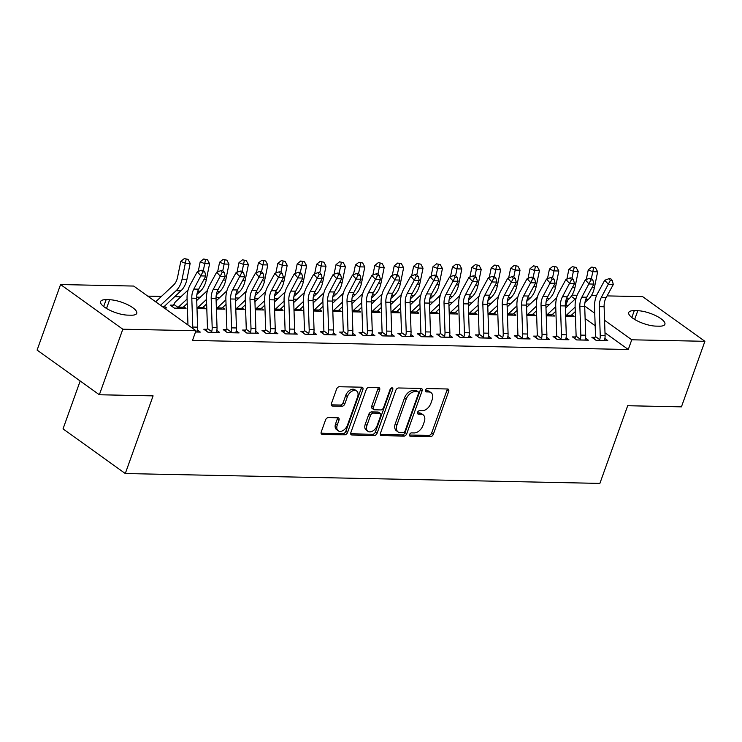 <?xml version="1.0" encoding="UTF-8"?>
<svg xmlns="http://www.w3.org/2000/svg" width="742" height="742" viewBox="0 0 742 742"><rect width="100%" height="100%" fill="white"/><g stroke="black" fill="none" stroke-linecap="round" stroke-linejoin="round"><path stroke-width="1.11" d="M409.593 434.524A1.864 1.206 125.7 0 0 409.844 436.064A1.864 1.206 125.7 0 0 410.326 436.222L430.564 436.639A2.662 1.716 125.7 0 0 433.319 434.293L448.678 391.414A2.662 1.716 125.7 0 0 448.326 389.207A2.662 1.716 125.7 0 0 447.621 388.984L427.392 388.567A1.864 1.206 125.7 0 0 425.463 390.209A1.864 1.206 125.7 0 0 425.704 391.748A1.864 1.206 125.7 0 0 426.196 391.906L428.811 391.962A8.514 5.5 125.7 0 1 431.046 392.666A8.514 5.5 125.7 0 1 432.178 399.706L430.898 403.286A8.514 5.5 125.7 0 1 422.077 410.78L419.453 410.725A1.864 1.206 125.7 0 0 417.523 412.367A1.864 1.206 125.7 0 0 417.774 413.906A1.864 1.206 125.7 0 0 418.265 414.064L420.881 414.119A8.514 5.5 125.7 0 1 423.116 414.824A8.514 5.5 125.7 0 1 424.248 421.864L422.968 425.435A8.514 5.5 125.7 0 1 414.138 432.938L411.522 432.883A1.864 1.206 125.7 0 0 409.593 434.524M328.307 417.588A2.662 1.716 125.7 0 0 325.553 419.935L321.24 431.965A2.662 1.716 125.7 0 0 321.592 434.172A2.662 1.716 125.7 0 0 322.297 434.385L344.77 434.858A2.662 1.716 125.7 0 0 347.525 432.512L362.875 389.624A2.662 1.716 125.7 0 0 362.523 387.426A2.662 1.716 125.7 0 0 361.827 387.203L339.354 386.74A2.662 1.716 125.7 0 0 336.599 389.077L331.396 403.611A2.662 1.716 125.7 0 0 331.748 405.818A2.662 1.716 125.7 0 0 332.444 406.041L342.062 406.236A2.662 1.716 125.7 0 0 344.817 403.889L347.395 396.682A7.123 4.591 125.7 0 1 356.642 391.006A7.123 4.591 125.7 0 1 357.588 396.896L347.479 425.129A7.123 4.591 125.7 0 1 338.231 430.805A7.123 4.591 125.7 0 1 337.295 424.916L338.973 420.213A2.662 1.716 125.7 0 0 338.621 418.015A2.662 1.716 125.7 0 0 337.925 417.792L328.307 417.588M195.962 330.737L122.82 329.216L60.566 284.548L133.718 286.06L195.962 330.737L192.493 340.439L628.279 349.501L631.748 339.79L604.563 320.284M607.077 295.9L642.646 296.642L704.9 341.311L681.434 406.848L627.686 405.726L599.879 483.404L125.287 473.535L153.093 395.866L99.354 394.753L122.82 329.216M704.9 341.311L631.748 339.79M380.47 433.198A2.662 1.716 125.7 0 0 380.822 435.396A2.662 1.716 125.7 0 0 381.527 435.619L404 436.083A2.662 1.716 125.7 0 0 406.755 433.745L422.105 390.858A2.662 1.716 125.7 0 0 421.753 388.66A2.662 1.716 125.7 0 0 421.057 388.437L398.584 387.973A2.662 1.716 125.7 0 0 395.829 390.311L380.47 433.198M374.385 435.471L351.912 435.007A2.662 1.716 125.7 0 1 351.207 434.784A2.662 1.716 125.7 0 1 350.855 432.586L366.214 389.698A2.662 1.716 125.7 0 1 368.969 387.352L378.587 387.556A2.662 1.716 125.7 0 1 379.283 387.778A2.662 1.716 125.7 0 1 379.635 389.977L373.411 407.367A2.662 1.716 125.7 0 0 373.764 409.565A2.662 1.716 125.7 0 0 374.46 409.788L380.841 409.927A2.662 1.716 125.7 0 0 383.595 407.581L390.079 389.476A1.864 1.206 125.7 0 1 392.499 387.983A1.864 1.206 125.7 0 1 392.75 389.531L377.14 433.124A2.662 1.716 125.7 0 1 374.385 435.471L372.697 434.265L350.688 433.81M80.182 380.989L63.033 428.867L125.287 473.535M206.981 329.318L203.827 329.244L208.038 332.268L219.678 332.509L216.822 330.459M173.331 305.166L170.178 305.101L174.389 308.125L186.029 308.366L183.784 306.752M245.787 330.116L242.634 330.051L246.845 333.075L258.485 333.316L255.628 331.266M216.404 308.997L224.835 309.173L222.591 307.559M284.594 330.923L281.441 330.858L285.651 333.881L297.292 334.123L294.426 332.073M255.211 309.804L263.642 309.98L261.397 308.366M323.401 331.73L320.247 331.665L324.458 334.688L336.098 334.93L333.232 332.87M294.017 310.61L302.448 310.777L300.195 309.173M362.198 332.537L359.054 332.472L363.255 335.495L374.905 335.736L372.039 333.677M332.815 311.417L341.255 311.584L339.001 309.98M401.005 333.343L397.86 333.279L402.062 336.302L413.702 336.543L410.845 334.484M371.621 312.215L380.052 312.391L377.808 310.787M439.811 334.15L436.667 334.085L440.869 337.109L452.509 337.35L449.652 335.291M410.428 313.022L418.859 313.198L416.614 311.584M478.618 334.957L475.474 334.892L479.675 337.907L491.315 338.157L488.459 336.098M449.235 313.829L457.666 314.005L455.421 312.391M517.424 335.764L514.271 335.699L518.482 338.714L530.122 338.955L527.265 336.905M488.041 314.636L496.472 314.812L494.228 313.198M556.231 336.571L553.078 336.506L557.288 339.521L568.928 339.762L566.072 337.712M526.848 315.443L535.279 315.619L533.034 314.005M595.038 337.378L591.884 337.313L596.095 340.328L607.735 340.569L604.869 338.519M565.654 316.25L574.085 316.426L571.841 314.812M628.279 349.501L604.99 332.787M595.158 325.738L585.123 318.531M567.686 306.019L565.293 304.814M549.488 304.489L545.889 304.415M530.085 304.081L526.495 304.007M510.682 303.682L507.092 303.608M491.278 303.274L487.689 303.2M471.875 302.875L468.285 302.801M452.472 302.467L448.882 302.393M433.068 302.068L429.479 301.994M413.665 301.66L410.076 301.586M394.262 301.261L390.672 301.187M374.858 300.853L371.269 300.779M355.455 300.454L351.866 300.38M336.061 300.046L332.462 299.972M316.658 299.647L313.059 299.573M297.254 299.239L293.656 299.165M277.851 298.84L274.252 298.766M258.448 298.442L254.849 298.358M239.045 298.034L235.446 297.959M219.641 297.635L216.043 297.561M200.238 297.227L196.639 297.152M180.835 296.828L174.685 296.698M161.431 296.42L147.751 296.141M546.251 315.851L554.682 316.027L552.438 314.413M575.634 336.97L572.481 336.905L576.692 339.929L588.332 340.17L585.475 338.12M507.445 315.044L515.875 315.22L513.631 313.606M536.828 336.172L533.674 336.098L537.885 339.122L549.525 339.363L546.668 337.313M468.638 314.237L477.069 314.413L474.824 312.799M498.021 335.365L494.877 335.301L499.078 338.315L510.719 338.556L507.862 336.506M429.831 313.43L438.262 313.606L436.018 311.992M459.215 334.559L456.07 334.494L460.272 337.508L471.912 337.749L469.055 335.699M391.025 312.623L399.456 312.799L397.211 311.186M420.408 333.752L417.264 333.687L421.465 336.701L433.105 336.942L430.249 334.892M352.218 311.816L360.658 311.992L358.405 310.379M381.601 332.945L378.457 332.88L382.659 335.894L394.308 336.135L391.442 334.085M313.412 311.009L321.852 311.186L319.598 309.572M342.804 332.138L339.65 332.073L343.852 335.087L355.501 335.328L352.635 333.279M274.614 310.202L283.045 310.379L280.791 308.765M303.997 331.331L300.844 331.266L305.055 334.28L316.695 334.521L313.829 332.472M235.808 309.395L244.239 309.572L241.994 307.958M265.191 330.524L262.037 330.459L266.248 333.473L277.888 333.714L275.022 331.665M197.001 308.589L205.432 308.765L203.187 307.151M226.384 329.717L223.231 329.652L227.442 332.666L239.082 332.908L236.225 330.858M164.158 307.911L166.625 307.958L164.381 306.344M195.508 332.008L200.275 332.101L197.418 330.051M127.68 315.127A17.354 5.37 -160.3 0 1 109.278 309.98A17.354 5.37 -160.3 0 1 100.578 301.558A17.354 5.37 -160.3 0 1 106.143 299.675L109.64 299.749A17.354 5.37 -160.3 0 1 128.051 304.897A17.354 5.37 -160.3 0 1 136.741 313.328A17.354 5.37 -160.3 0 1 131.176 315.202L127.68 315.127M99.354 394.753L37.1 350.076L60.566 284.548M566.025 304.832L567.723 300.093M571.989 295.168L577.091 295.279M591.393 295.576L596.494 295.678M637.786 310.722A17.354 5.37 -160.3 0 1 656.188 315.879A17.354 5.37 -160.3 0 1 664.888 324.3A17.354 5.37 -160.3 0 1 659.323 326.174L655.826 326.109A17.354 5.37 -160.3 0 1 637.415 320.952A17.354 5.37 -160.3 0 1 628.724 312.53A17.354 5.37 -160.3 0 1 634.289 310.648L637.786 310.722L634.66 319.44M594.741 313.226L584.696 306.029M575.059 299.109L571.21 296.346M423.116 414.824L421.437 413.609A8.514 5.5 125.7 0 0 419.202 412.904L420.881 414.119M417.412 412.867L419.202 412.904M431.046 392.666L429.368 391.451A8.514 5.5 125.7 0 0 427.132 390.746L428.811 391.962M425.342 390.709L427.132 390.746M409.473 435.025L428.885 435.433A2.662 1.716 125.7 0 0 431.64 433.087L446.99 390.199A2.662 1.716 125.7 0 0 447.166 388.975M380.303 434.422L402.312 434.877A2.662 1.716 125.7 0 0 405.067 432.54L420.426 389.652A2.662 1.716 125.7 0 0 420.593 388.428M403.091 432.707A1.864 1.206 125.7 0 0 405.03 431.065L418.507 393.427A1.864 1.206 125.7 0 0 418.256 391.878A1.864 1.206 125.7 0 0 417.765 391.73L415.01 391.674A8.514 5.5 125.7 0 0 406.18 399.168L396.97 424.897A8.514 5.5 125.7 0 0 398.102 431.946A8.514 5.5 125.7 0 0 400.337 432.651L403.091 432.707M418.256 391.878L416.577 390.672A1.864 1.206 125.7 0 0 416.086 390.524L417.765 391.73M398.102 431.946L396.413 430.74A8.514 5.5 125.7 0 1 395.291 423.691L404.501 397.962A8.514 5.5 125.7 0 1 413.322 390.459L416.086 390.524M373.764 409.565L372.085 408.36A2.662 1.716 125.7 0 1 371.733 406.162L377.956 388.771A2.662 1.716 125.7 0 0 378.123 387.547M372.697 434.265A2.662 1.716 125.7 0 0 375.452 431.918L391.071 388.316A1.864 1.206 125.7 0 0 391.127 388.131M366.947 425.416A7.123 4.591 125.7 0 0 367.893 431.306A7.123 4.591 125.7 0 0 377.14 425.63L380.702 415.678A2.662 1.716 125.7 0 0 380.349 413.48A2.662 1.716 125.7 0 0 379.644 413.257L373.272 413.127A2.662 1.716 125.7 0 0 370.508 415.464L366.947 425.416L365.268 424.211A7.123 4.591 125.7 0 0 366.214 430.1L367.893 431.306M380.349 413.48L378.661 412.274A2.662 1.716 125.7 0 0 377.966 412.051L379.644 413.257M365.268 424.211L368.83 414.259A2.662 1.716 125.7 0 1 371.584 411.921L377.966 412.051M338.231 430.805L336.553 429.599A7.123 4.591 125.7 0 1 335.607 423.71L337.295 419.007A2.662 1.716 125.7 0 0 337.462 417.783M356.642 391.006L354.964 389.8A7.123 4.591 125.7 0 0 345.716 395.477L347.395 396.682M331.22 404.835L340.383 405.03A2.662 1.716 125.7 0 0 343.138 402.683L345.716 395.477M321.073 433.189L343.082 433.653A2.662 1.716 125.7 0 0 345.837 431.306L361.196 388.418A2.662 1.716 125.7 0 0 361.363 387.194M570.932 316.361L571.034 315.647A2.708 1.892 -88.8 0 1 571.368 315.257L566.517 315.155A2.708 1.892 -88.8 0 0 566.183 315.545L565.627 316.203L570.941 316.315M586.282 279.502L588.248 269.893L591.764 267.064L595.52 267.834L591.764 267.064M595.52 267.834L597.644 271.804L594.388 287.757A20.331 14.2 91.2 0 1 588.406 299.295L584.956 302.532M597.644 271.804L592.793 271.702L591.42 278.426M575.143 307.077L566.517 315.155M575.291 311.575L571.368 315.257M565.376 308.18L576.126 298.117M565.617 315.137L566.183 315.545M593.581 267.788L592.793 271.702L588.248 269.893M604.582 340.504L604.591 339.725A9.488 6.622 -88.8 0 0 605.092 335.625L604.109 306.734A13.56 9.47 91.2 0 1 606.131 297.644L613.3 284.483L608.449 284.381L604.73 280.263L597.57 293.424A20.331 14.2 -88.8 0 0 594.528 307.067L595.511 335.95A2.708 1.892 91.2 0 1 595.483 336.571L599.74 339.623A9.488 6.622 -88.8 0 0 600.241 335.523L599.258 306.641A13.56 9.47 91.2 0 1 601.28 297.542L610.314 280.383L612.252 280.42L610.768 278.769L608.83 278.732L610.314 280.383M599.74 339.623L599.239 340.392M594.027 338.853L595.483 336.571M608.83 278.732L604.73 280.263M613.3 284.483L612.252 280.42M551.529 315.962L551.631 315.248A2.708 1.892 -88.8 0 1 551.965 314.849L547.114 314.747A2.708 1.892 -88.8 0 0 546.78 315.146L546.223 315.795M566.879 279.103L568.845 269.485L572.36 266.666L576.117 267.426L572.36 266.666M576.117 267.426L578.241 271.396L574.985 287.358A20.331 14.2 91.2 0 1 569.003 298.896L565.552 302.124M578.241 271.396L573.39 271.294L572.017 278.027M555.739 306.678L547.114 314.747M555.888 311.176L551.965 314.849M545.973 307.772L556.723 297.709M546.214 314.738L546.78 315.146M574.178 267.389L573.39 271.294L568.845 269.485M532.125 315.554L532.227 314.84A2.708 1.892 -88.8 0 1 532.561 314.45L527.71 314.348A2.708 1.892 -88.8 0 0 527.376 314.738L526.82 315.396M547.485 278.695L549.442 269.086L552.957 266.257L556.713 267.027L552.957 266.257M556.713 267.027L558.837 270.997L555.582 286.95A20.331 14.2 91.2 0 1 549.599 298.488L546.149 301.725M558.837 270.997L553.986 270.895L552.614 277.619M536.336 306.27L527.71 314.348M536.485 310.768L532.561 314.45M526.57 307.373L537.319 297.31M526.811 314.33L527.376 314.738M554.775 266.981L553.986 270.895L549.442 269.086M585.178 340.105L585.188 339.326A9.488 6.622 -88.8 0 0 585.688 335.217L584.705 306.335A13.56 9.47 91.2 0 1 586.727 297.236L593.897 284.084L589.046 283.982L585.327 279.864L578.166 293.016A20.331 14.2 -88.8 0 0 575.124 306.669L576.107 335.551A2.708 1.892 91.2 0 1 576.08 336.163L580.337 339.224A9.488 6.622 -88.8 0 0 580.838 335.115L579.854 306.233A13.56 9.47 91.2 0 1 581.876 297.134L590.91 279.975L592.849 280.022L591.365 278.371L589.426 278.333L590.91 279.975M580.337 339.224L579.836 339.994M574.623 338.445L576.08 336.163M589.426 278.333L585.327 279.864M593.897 284.084L592.849 280.022M565.775 339.697L565.784 338.918A9.488 6.622 -88.8 0 0 566.285 334.818L565.302 305.927A13.56 9.47 91.2 0 1 567.324 296.837L574.493 283.676L569.643 283.574L565.923 279.465L558.763 292.617A20.331 14.2 -88.8 0 0 555.721 306.26L556.704 335.152A2.708 1.892 91.2 0 1 556.676 335.764L560.933 338.816A9.488 6.622 -88.8 0 0 561.434 334.716L560.451 305.834A13.56 9.47 91.2 0 1 562.473 296.735L571.507 279.576L573.445 279.613L571.961 277.962L570.023 277.925L571.507 279.576M560.933 338.816L560.433 339.586M555.22 338.046L556.676 335.764M570.023 277.925L565.923 279.465M574.493 283.676L573.445 279.613M512.731 315.155L512.824 314.441A2.708 1.892 -88.8 0 1 513.158 314.042L508.307 313.94A2.708 1.892 -88.8 0 0 507.973 314.339L507.417 314.988L512.731 315.1M528.081 278.296L530.038 268.678L533.554 265.859L537.31 266.619L533.554 265.859M537.31 266.619L539.434 270.589L536.178 286.551A20.331 14.2 91.2 0 1 530.196 298.089L526.746 301.317M539.434 270.589L534.583 270.487L533.21 277.22M516.933 305.871L508.307 313.94M517.081 310.369L513.158 314.042M507.166 306.965L517.916 296.902M507.407 313.931L507.973 314.339M535.372 266.582L534.583 270.487L530.038 268.678M493.328 314.747L493.421 314.033A2.708 1.892 -88.8 0 1 493.755 313.643L488.904 313.541A2.708 1.892 -88.8 0 0 488.57 313.931L488.013 314.589M508.678 277.888L510.635 268.279L514.15 265.45L517.907 266.22L514.15 265.45M517.907 266.22L520.031 270.19L516.775 286.143A20.331 14.2 91.2 0 1 510.793 297.681L507.342 300.918M520.031 270.19L515.18 270.088L513.807 276.812M497.53 305.463L488.904 313.541M497.678 309.961L493.755 313.643M487.763 306.567L498.513 296.503M488.004 313.523L488.57 313.931M515.968 266.174L515.18 270.088L510.635 268.279M546.372 339.298L546.381 338.519A9.488 6.622 -88.8 0 0 546.882 334.41L545.899 305.528A13.56 9.47 91.2 0 1 547.921 296.429L555.09 283.277L550.239 283.175L546.52 279.057L539.36 292.209A20.331 14.2 -88.8 0 0 536.318 305.862L537.301 334.744A2.708 1.892 91.2 0 1 537.273 335.356L541.53 338.417A9.488 6.622 -88.8 0 0 542.031 334.317L541.048 305.426A13.56 9.47 91.2 0 1 543.07 296.327L552.104 279.168L554.042 279.215L552.558 277.564L550.62 277.527L552.104 279.168M541.53 338.417L541.029 339.187M535.817 337.638L537.273 335.356M550.62 277.527L546.52 279.057M555.09 283.277L554.042 279.215M526.978 338.89L526.978 338.111A9.488 6.622 -88.8 0 0 527.479 334.011L526.495 305.129A13.56 9.47 91.2 0 1 528.517 296.03L535.687 282.869L530.836 282.767L527.117 278.658L519.957 291.81A20.331 14.2 -88.8 0 0 516.914 305.454L517.897 334.345A2.708 1.892 91.2 0 1 517.87 334.957L522.127 338.009A9.488 6.622 -88.8 0 0 522.628 333.909L521.645 305.027A13.56 9.47 91.2 0 1 523.667 295.928L532.7 278.769L534.639 278.807L533.155 277.165L531.216 277.118L532.7 278.769M522.127 338.009L521.635 338.779M516.413 337.239L517.87 334.957M531.216 277.118L527.117 278.658M535.687 282.869L534.639 278.807M473.925 314.348L474.027 313.634A2.708 1.892 -88.8 0 1 474.351 313.235L469.5 313.133A2.708 1.892 -88.8 0 0 469.176 313.532L468.61 314.181L473.925 314.293M489.275 277.489L491.232 267.871L494.747 265.052L498.503 265.812L494.747 265.052M498.503 265.812L500.627 269.782L497.372 285.744A20.331 14.2 91.2 0 1 491.389 297.282L487.939 300.51M500.627 269.782L495.777 269.68L494.404 276.414M478.126 305.064L469.5 313.133M478.275 309.562L474.351 313.235M468.369 306.158L479.109 296.095M468.601 313.124L469.176 313.532M496.565 265.775L495.777 269.68L491.232 267.871M507.574 338.491L507.574 337.712A9.488 6.622 -88.8 0 0 508.075 333.603L507.092 304.721A13.56 9.47 91.2 0 1 509.114 295.622L516.284 282.47L511.433 282.368L507.713 278.25L500.553 291.411A20.331 14.2 -88.8 0 0 497.511 305.055L498.494 333.937A2.708 1.892 91.2 0 1 498.466 334.549L502.724 337.61A9.488 6.622 -88.8 0 0 503.224 333.51L502.241 304.619A13.56 9.47 91.2 0 1 504.263 295.52L513.297 278.361L515.236 278.408L513.752 276.757L511.813 276.72L513.297 278.361M502.724 337.61L502.232 338.38M497.01 336.831L498.466 334.549M511.813 276.72L507.713 278.25M516.284 282.47L515.236 278.408M454.521 313.94L454.623 313.226A2.708 1.892 -88.8 0 1 454.948 312.836L450.097 312.734A2.708 1.892 -88.8 0 0 449.773 313.124L449.207 313.783M469.872 277.091L471.829 267.472L475.344 264.644L479.1 265.413L475.344 264.644M479.1 265.413L481.224 269.383L477.969 285.345A20.331 14.2 91.2 0 1 471.986 296.874L468.536 300.111M481.224 269.383L476.373 269.281L475.001 276.005M458.723 304.656L450.097 312.734M458.871 309.164L454.948 312.836M448.966 305.76L459.706 295.696M449.198 312.716L449.773 313.124M477.162 265.367L476.373 269.281L471.829 267.472M488.171 338.083L488.171 337.304A9.488 6.622 -88.8 0 0 488.672 333.204L487.689 304.322A13.56 9.47 91.2 0 1 489.72 295.223L496.88 282.062L492.029 281.969L488.319 277.851L481.15 291.003A20.331 14.2 -88.8 0 0 478.108 304.647L479.091 333.538A2.708 1.892 91.2 0 1 479.063 334.15L483.32 337.202A9.488 6.622 -88.8 0 0 483.821 333.102L482.838 304.22A13.56 9.47 91.2 0 1 484.869 295.121L493.894 277.962L495.841 278L494.348 276.358L492.41 276.312L493.894 277.962M483.32 337.202L482.829 337.981M477.607 336.432L479.063 334.15M492.41 276.312L488.319 277.851M496.88 282.062L495.841 278M435.118 313.541L435.22 312.827A2.708 1.892 -88.8 0 1 435.554 312.428L430.703 312.326A2.708 1.892 -88.8 0 0 430.369 312.725L429.803 313.384M450.468 276.683L452.425 267.064L455.94 264.245L459.697 265.005L455.94 264.245M459.697 265.005L461.821 268.975L458.565 284.937A20.331 14.2 91.2 0 1 452.583 296.475L449.133 299.703M461.821 268.975L456.97 268.873L455.597 275.607M439.32 304.257L430.703 312.326M439.477 308.755L435.554 312.428M429.562 305.352L440.303 295.288M429.794 312.317L430.369 312.725M457.758 264.968L456.97 268.873L452.425 267.064M468.768 337.684L468.768 336.905A9.488 6.622 -88.8 0 0 469.269 332.806L468.285 303.914A13.56 9.47 91.2 0 1 470.317 294.815L477.477 281.663L472.626 281.561L468.916 277.443L461.747 290.604A20.331 14.2 -88.8 0 0 458.704 304.248L459.688 333.13A2.708 1.892 91.2 0 1 459.66 333.742L463.917 336.803A9.488 6.622 -88.8 0 0 464.418 332.704L463.435 303.812A13.56 9.47 91.2 0 1 465.466 294.713L474.49 277.554L476.438 277.601L474.945 275.95L473.006 275.913L474.49 277.554M463.917 336.803L463.425 337.573M458.204 336.024L459.66 333.742M473.006 275.913L468.916 277.443M477.477 281.663L476.438 277.601M415.715 313.133L415.817 312.419A2.708 1.892 -88.8 0 1 416.151 312.03L411.3 311.928A2.708 1.892 -88.8 0 0 410.966 312.317L410.4 312.976L415.715 313.087M431.065 276.284L433.031 266.666L436.537 263.837L440.294 264.606L436.537 263.837M440.294 264.606L442.418 268.576L439.162 284.538A20.331 14.2 91.2 0 1 433.18 296.067L429.729 299.304M442.418 268.576L437.567 268.474L436.194 275.208M419.916 303.849L411.3 311.928M420.074 308.357L416.151 312.03M410.159 304.953L420.899 294.889M410.391 311.909L410.966 312.317M438.355 264.569L437.567 268.474L433.031 266.666M449.364 337.285L449.364 336.497A9.488 6.622 -88.8 0 0 449.865 332.397L448.882 303.515A13.56 9.47 91.2 0 1 450.913 294.416L458.074 281.255L453.223 281.162L449.513 277.044L442.343 290.196A20.331 14.2 -88.8 0 0 439.31 303.84L440.284 332.731A2.708 1.892 91.2 0 1 440.256 333.343L444.514 336.395A9.488 6.622 -88.8 0 0 445.014 332.295L444.031 303.413A13.56 9.47 91.2 0 1 446.063 294.314L455.087 277.156L457.035 277.193L455.542 275.551L453.603 275.505L455.087 277.156M444.514 336.395L444.022 337.174M438.81 335.625L440.256 333.343M453.603 275.505L449.513 277.044M458.074 281.255L457.035 277.193M396.311 312.734L396.413 312.02A2.708 1.892 -88.8 0 1 396.747 311.621L391.897 311.519A2.708 1.892 -88.8 0 0 391.563 311.918L390.997 312.577M411.662 275.876L413.628 266.257L417.134 263.438L420.89 264.198L417.134 263.438M420.89 264.198L423.014 268.168L419.759 284.13A20.331 14.2 91.2 0 1 413.776 295.668L410.326 298.905M423.014 268.168L418.163 268.066L416.791 274.8M400.513 303.45L391.897 311.519M400.671 307.949L396.747 311.621M390.756 304.545L401.496 294.481M390.988 311.51L391.563 311.918M418.952 264.161L418.163 268.066L413.628 266.257M429.961 336.877L429.961 336.098A9.488 6.622 -88.8 0 0 430.462 331.999L429.479 303.107A13.56 9.47 91.2 0 1 431.51 294.008L438.67 280.856L433.82 280.754L430.11 276.636L422.94 289.797A20.331 14.2 -88.8 0 0 419.907 303.441L420.881 332.323A2.708 1.892 91.2 0 1 420.853 332.935L425.11 335.996A9.488 6.622 -88.8 0 0 425.611 331.897L424.628 303.005A13.56 9.47 91.2 0 1 426.659 293.915L435.693 276.747L437.632 276.794L436.138 275.143L434.2 275.106L435.693 276.747M425.11 335.996L424.619 336.766M419.406 335.217L420.853 332.935M434.2 275.106L430.11 276.636M438.67 280.856L437.632 276.794M376.908 312.326L377.01 311.612A2.708 1.892 -88.8 0 1 377.344 311.223L372.493 311.121A2.708 1.892 -88.8 0 0 372.159 311.51L371.594 312.169L376.908 312.28M392.258 275.477L394.225 265.859L397.731 263.039L401.487 263.8L397.731 263.039M401.487 263.8L403.611 267.769L400.355 283.732A20.331 14.2 91.2 0 1 394.382 295.26L390.923 298.497M403.611 267.769L398.76 267.667L397.387 274.401M381.11 303.042L372.493 311.121M381.267 307.55L377.344 311.223M371.352 304.146L382.093 294.082M371.584 311.102L372.159 311.51M399.548 263.762L398.76 267.667L394.225 265.859M410.558 336.478L410.567 335.69A9.488 6.622 -88.8 0 0 411.059 331.591L410.076 302.708A13.56 9.47 91.2 0 1 412.107 293.609L419.267 280.457L414.416 280.355L410.706 276.237L403.537 289.389A20.331 14.2 -88.8 0 0 400.504 303.033L401.478 331.924A2.708 1.892 91.2 0 1 401.45 332.537L405.716 335.588A9.488 6.622 -88.8 0 0 406.208 331.488L405.225 302.606A13.56 9.47 91.2 0 1 407.256 293.507L416.29 276.349L418.228 276.386L416.744 274.744L414.797 274.698L416.29 276.349M405.716 335.588L405.215 336.367M400.003 334.818L401.45 332.537M414.797 274.698L410.706 276.237M419.267 280.457L418.228 276.386M357.505 311.928L357.607 311.213A2.708 1.892 -88.8 0 1 357.941 310.815L353.09 310.712A2.708 1.892 -88.8 0 0 352.756 311.111L352.19 311.77M372.855 275.069L374.821 265.45L378.327 262.631L382.084 263.391L378.327 262.631M382.084 263.391L384.208 267.361L380.952 283.323A20.331 14.2 91.2 0 1 374.979 294.862L371.519 298.099M384.208 267.361L379.357 267.268L377.984 273.993M361.706 302.643L353.09 310.712M361.864 307.142L357.941 310.815M351.949 303.747L362.69 293.674M352.181 310.703L352.756 311.111M380.145 263.354L379.357 267.268L374.821 265.45M391.155 336.07L391.164 335.291A9.488 6.622 -88.8 0 0 391.655 331.192L390.682 302.3A13.56 9.47 91.2 0 1 392.703 293.201L399.873 280.049L395.022 279.947L391.303 275.829L384.133 288.99A20.331 14.2 -88.8 0 0 381.1 302.634L382.074 331.516A2.708 1.892 91.2 0 1 382.047 332.128L386.313 335.189A9.488 6.622 -88.8 0 0 386.805 331.09L385.831 302.198A13.56 9.47 91.2 0 1 387.853 293.109L396.887 275.941L398.825 275.987L397.341 274.336L395.393 274.299L396.887 275.941M386.313 335.189L385.812 335.959M380.6 334.41L382.047 332.128M395.393 274.299L391.303 275.829M399.873 280.049L398.825 275.987M338.102 311.519L338.204 310.805A2.708 1.892 -88.8 0 1 338.538 310.416L333.687 310.314A2.708 1.892 -88.8 0 0 333.353 310.712L332.796 311.362M353.452 274.67L355.418 265.052L358.924 262.232L362.68 262.993L358.924 262.232M362.68 262.993L364.814 266.962L361.549 282.925A20.331 14.2 91.2 0 1 355.576 294.453L352.116 297.69M364.814 266.962L359.963 266.86L358.581 273.594M342.303 302.235L333.687 310.314M342.461 306.743L338.538 310.416M332.546 303.339L343.286 293.275M332.778 310.295L333.353 310.712M360.742 262.956L359.963 266.86L355.418 265.052M371.751 335.672L371.761 334.883A9.488 6.622 -88.8 0 0 372.252 330.784L371.278 301.901A13.56 9.47 91.2 0 1 373.3 292.802L380.47 279.651L375.619 279.548L371.9 275.43L364.73 288.582A20.331 14.2 -88.8 0 0 361.697 302.226L362.671 331.118A2.708 1.892 91.2 0 1 362.643 331.73L366.91 334.79A9.488 6.622 -88.8 0 0 367.401 330.682L366.427 301.799A13.56 9.47 91.2 0 1 368.449 292.7L377.483 275.542L379.422 275.579L377.938 273.937L375.99 273.891L377.483 275.542M366.91 334.79L366.409 335.56M361.196 334.011L362.643 331.73M375.99 273.891L371.9 275.43M380.47 279.651L379.422 275.579M318.698 311.121L318.8 310.406A2.708 1.892 -88.8 0 1 319.134 310.008L314.283 309.915A2.708 1.892 -88.8 0 0 313.949 310.304L313.393 310.963L318.698 311.074M334.048 274.262L336.015 264.653L339.521 261.824L343.277 262.594L339.521 261.824M343.277 262.594L345.41 266.554L342.145 282.517A20.331 14.2 91.2 0 1 336.172 294.055L332.713 297.292M345.41 266.554L340.559 266.461L339.177 273.186M322.9 301.836L314.283 309.915M323.058 306.335L319.134 310.008M313.143 302.94L323.883 292.867M313.374 309.896L313.949 310.304M341.339 262.547L340.559 266.461L336.015 264.653M352.348 335.263L352.357 334.484A9.488 6.622 -88.8 0 0 352.849 330.385L351.875 301.493A13.56 9.47 91.2 0 1 353.897 292.394L361.066 279.242L356.216 279.14L352.496 275.022L345.327 288.184A20.331 14.2 -88.8 0 0 342.294 301.827L343.268 330.709A2.708 1.892 91.2 0 1 343.24 331.322L347.506 334.382A9.488 6.622 -88.8 0 0 347.998 330.283L347.024 301.391A13.56 9.47 91.2 0 1 349.046 292.302L358.08 275.143L360.018 275.18L358.534 273.529L356.587 273.492L358.08 275.143M347.506 334.382L347.006 335.152M341.793 333.603L343.24 331.322M356.587 273.492L352.496 275.022M361.066 279.242L360.018 275.18M299.295 310.712L299.397 309.998A2.708 1.892 -88.8 0 1 299.731 309.609L294.88 309.507A2.708 1.892 -88.8 0 0 294.546 309.906L293.99 310.555M314.645 273.863L316.611 264.245L320.117 261.425L323.883 262.186L320.117 261.425M323.883 262.186L326.007 266.155L322.742 282.118A20.331 14.2 91.2 0 1 316.769 293.647L313.31 296.883M326.007 266.155L321.156 266.053L319.783 272.787M303.497 301.428L294.88 309.507M303.654 305.936L299.731 309.609M293.739 302.532L304.489 292.469M293.971 309.488L294.546 309.906M321.935 262.149L321.156 266.053L316.611 264.245M332.945 334.865L332.954 334.076A9.488 6.622 -88.8 0 0 333.446 329.977L332.472 301.094A13.56 9.47 91.2 0 1 334.494 291.996L341.663 278.844L336.812 278.742L333.093 274.623L325.923 287.775A20.331 14.2 -88.8 0 0 322.891 301.419L323.874 330.311A2.708 1.892 91.2 0 1 323.846 330.923L328.103 333.983A9.488 6.622 -88.8 0 0 328.595 329.875L327.621 300.992A13.56 9.47 91.2 0 1 329.643 291.894L338.677 274.735L340.615 274.772L339.131 273.13L337.193 273.093L338.677 274.735M328.103 333.983L327.602 334.753M322.39 333.204L323.846 330.923M337.193 273.093L333.093 274.623M341.663 278.844L340.615 274.772M279.892 310.314L279.994 309.6A2.708 1.892 -88.8 0 1 280.328 309.201L275.477 309.108A2.708 1.892 -88.8 0 0 275.143 309.497L274.586 310.156L279.892 310.267M295.242 273.455L297.208 263.846L300.723 261.017L304.48 261.787L300.723 261.017M304.48 261.787L306.604 265.757L303.339 281.71A20.331 14.2 91.2 0 1 297.366 293.248L293.906 296.485M306.604 265.757L301.753 265.655L300.38 272.379M284.093 301.029L275.477 309.108M284.251 305.528L280.328 309.201M274.336 302.133L285.086 292.06M274.577 309.089L275.143 309.497M302.532 261.74L301.753 265.655L297.208 263.846M313.541 334.457L313.551 333.677A9.488 6.622 -88.8 0 0 314.042 329.578L313.068 300.686A13.56 9.47 91.2 0 1 315.09 291.597L322.26 278.435L317.409 278.333L313.69 274.215L306.52 287.377A20.331 14.2 -88.8 0 0 303.487 301.02L304.47 329.902A2.708 1.892 91.2 0 1 304.443 330.524L308.7 333.575A9.488 6.622 -88.8 0 0 309.191 329.476L308.218 300.584A13.56 9.47 91.2 0 1 310.239 291.495L319.273 274.336L321.212 274.373L319.728 272.722L317.789 272.685L319.273 274.336M308.7 333.575L308.199 334.345M302.986 332.796L304.443 330.524M317.789 272.685L313.69 274.215M322.26 278.435L321.212 274.373M260.488 309.906L260.59 309.201A2.708 1.892 -88.8 0 1 260.924 308.802L256.073 308.7A2.708 1.892 -88.8 0 0 255.74 309.099L255.183 309.748L260.488 309.859M275.838 273.056L277.805 263.438L281.32 260.618L285.076 261.379L281.32 260.618M285.076 261.379L287.2 265.348L283.936 281.311A20.331 14.2 91.2 0 1 277.962 292.84L274.503 296.077M287.2 265.348L282.35 265.246L280.977 271.98M264.699 300.621L256.073 308.7M264.848 305.129L260.924 308.802M254.933 301.725L265.682 291.662M255.174 308.681L255.74 309.099M283.129 261.342L282.35 265.246L277.805 263.438M294.138 334.058L294.147 333.269A9.488 6.622 -88.8 0 0 294.639 329.17L293.665 300.287A13.56 9.47 91.2 0 1 295.687 291.189L302.857 278.037L298.006 277.935L294.286 273.817L287.117 286.968A20.331 14.2 -88.8 0 0 284.084 300.621L285.067 329.504A2.708 1.892 91.2 0 1 285.039 330.116L289.297 333.177A9.488 6.622 -88.8 0 0 289.788 329.068L288.814 300.185A13.56 9.47 91.2 0 1 290.836 291.087L299.87 273.928L301.808 273.965L300.325 272.323L298.386 272.286L299.87 273.928M289.297 333.177L288.796 333.946M283.583 332.397L285.039 330.116M298.386 272.286L294.286 273.817M302.857 278.037L301.808 273.965M241.085 309.507L241.187 308.793A2.708 1.892 -88.8 0 1 241.521 308.403L236.67 308.301A2.708 1.892 -88.8 0 0 236.336 308.691L235.78 309.349M256.435 272.648L258.401 263.039L261.917 260.21L265.673 260.98L261.917 260.21M265.673 260.98L267.797 264.95L264.542 280.903A20.331 14.2 91.2 0 1 258.559 292.441L255.109 295.678M267.797 264.95L262.946 264.848L261.574 271.572M245.296 300.222L236.67 308.301M245.444 304.721L241.521 308.403M235.529 301.326L246.279 291.263M235.77 308.282L236.336 308.691M263.735 260.934L262.946 264.848L258.401 263.039M274.735 333.65L274.744 332.87A9.488 6.622 -88.8 0 0 275.245 328.771L274.262 299.879A13.56 9.47 91.2 0 1 276.284 290.79L283.453 277.629L278.602 277.527L274.883 273.408L267.714 286.57A20.331 14.2 -88.8 0 0 264.681 300.213L265.664 329.096A2.708 1.892 91.2 0 1 265.636 329.717L269.893 332.768A9.488 6.622 -88.8 0 0 270.394 328.669L269.411 299.787A13.56 9.47 91.2 0 1 271.433 290.688L280.467 273.529L282.405 273.566L280.921 271.915L278.983 271.878L280.467 273.529M269.893 332.768L269.392 333.538M264.18 331.999L265.636 329.717M278.983 271.878L274.883 273.408M283.453 277.629L282.405 273.566M221.682 309.108L221.784 308.394A2.708 1.892 -88.8 0 1 222.118 307.995L217.267 307.893A2.708 1.892 -88.8 0 0 216.933 308.292L216.376 308.941L221.691 309.052M237.032 272.249L238.998 262.631L242.513 259.811L246.27 260.572L242.513 259.811M246.27 260.572L248.394 264.542L245.138 280.504A20.331 14.2 91.2 0 1 239.156 292.042L235.706 295.27M248.394 264.542L243.543 264.44L242.17 271.173M225.893 299.824L217.267 307.893M226.041 304.322L222.118 307.995M216.126 300.918L226.876 290.855M216.367 307.884L216.933 308.292M244.331 260.535L243.543 264.44L238.998 262.631M255.331 333.251L255.341 332.472A9.488 6.622 -88.8 0 0 255.842 328.363L254.858 299.48A13.56 9.47 91.2 0 1 256.88 290.382L264.05 277.23L259.199 277.128L255.48 273.01L248.32 286.162A20.331 14.2 -88.8 0 0 245.277 299.814L246.261 328.697A2.708 1.892 91.2 0 1 246.233 329.309L250.49 332.37A9.488 6.622 -88.8 0 0 250.991 328.261L250.008 299.378A13.56 9.47 91.2 0 1 252.03 290.28L261.063 273.121L263.002 273.167L261.518 271.516L259.579 271.479L261.063 273.121M250.49 332.37L249.989 333.139M244.777 331.591L246.233 329.309M259.579 271.479L255.48 273.01M264.05 277.23L263.002 273.167M202.278 308.7L202.38 307.986A2.708 1.892 -88.8 0 1 202.714 307.596L197.864 307.494A2.708 1.892 -88.8 0 0 197.53 307.884L196.973 308.542M217.638 271.841L219.595 262.232L223.11 259.403L226.867 260.173L223.11 259.403M226.867 260.173L228.99 264.143L225.735 280.096A20.331 14.2 91.2 0 1 219.753 291.634L216.302 294.871M228.99 264.143L224.14 264.041L222.767 270.765M206.489 299.416L197.864 307.494M206.638 303.914L202.714 307.596M196.723 300.519L207.472 290.456M196.964 307.476L197.53 307.884M224.928 260.127L224.14 264.041L219.595 262.232M235.928 332.843L235.937 332.064A9.488 6.622 -88.8 0 0 236.438 327.964L235.455 299.072A13.56 9.47 91.2 0 1 237.477 289.983L244.647 276.822L239.796 276.72L236.077 272.611L228.916 285.763A20.331 14.2 -88.8 0 0 225.874 299.406L226.857 328.298A2.708 1.892 91.2 0 1 226.829 328.91L231.087 331.962A9.488 6.622 -88.8 0 0 231.587 327.862L230.604 298.98A13.56 9.47 91.2 0 1 232.626 289.881L241.66 272.722L243.599 272.759L242.115 271.108L240.176 271.071L241.66 272.722M231.087 331.962L230.586 332.731M225.373 331.192L226.829 328.91M240.176 271.071L236.077 272.611M244.647 276.822L243.599 272.759M172.32 306.641L173.869 304.424A9.488 6.622 91.2 0 1 175.91 301.438L188.069 290.048M187.086 299.017L178.46 307.086A2.708 1.892 -88.8 0 0 178.126 307.485L177.533 308.19M182.875 308.301L182.977 307.587A2.708 1.892 -88.8 0 1 183.311 307.188L178.46 307.086M198.235 271.442L200.192 261.824L203.707 259.004L207.463 259.765L203.707 259.004M207.463 259.765L209.587 263.735L206.332 279.697A20.331 14.2 91.2 0 1 200.349 291.235L196.899 294.463M209.587 263.735L204.736 263.633L203.364 270.366M187.234 303.515L183.311 307.188M173.869 304.424L178.126 307.485M205.525 259.728L204.736 263.633L200.192 261.824M216.525 332.444L216.534 331.665A9.488 6.622 -88.8 0 0 217.035 327.556L216.052 298.674A13.56 9.47 91.2 0 1 218.074 289.575L225.243 276.423L220.393 276.321L216.673 272.203L209.513 285.355A20.331 14.2 -88.8 0 0 206.471 299.007L207.454 327.89A2.708 1.892 91.2 0 1 207.426 328.502L211.683 331.563A9.488 6.622 -88.8 0 0 212.184 327.463L211.201 298.572A13.56 9.47 91.2 0 1 213.223 289.473L222.257 272.314L224.195 272.36L222.711 270.709L220.773 270.672L222.257 272.314M211.683 331.563L211.182 332.333M205.97 330.784L207.426 328.502M220.773 270.672L216.673 272.203M225.243 276.423L224.195 272.36M155.737 301.873A9.488 6.622 91.2 0 1 156.506 301.029L173.545 285.076A13.56 9.47 -88.8 0 0 177.533 277.387L180.788 261.425L184.304 258.596L188.06 259.366L184.304 258.596M188.06 259.366L190.184 263.336L186.928 279.289A20.331 14.2 91.2 0 1 180.946 290.827L163.908 306.789A2.708 1.892 -88.8 0 0 163.574 307.179L163.481 307.847M190.184 263.336L185.333 263.234L182.078 279.196A20.331 14.2 91.2 0 1 176.095 290.725L160.532 305.305M186.121 259.32L185.333 263.234L180.788 261.425M197.131 332.036L197.131 331.257A9.488 6.622 -88.8 0 0 197.632 327.157L196.649 298.275A13.56 9.47 91.2 0 1 198.67 289.176L205.84 276.015L200.989 275.913L197.27 271.804L190.11 284.956A20.331 14.2 -88.8 0 0 187.067 298.599L187.967 324.996M192.753 328.428A9.488 6.622 -88.8 0 0 192.781 327.055L191.798 298.173A13.56 9.47 91.2 0 1 193.82 289.074L202.854 271.915L204.792 271.952L203.308 270.311L201.37 270.264L202.854 271.915M201.37 270.264L197.27 271.804M205.84 276.015L204.792 271.952M409.538 435.647L410.326 436.222M425.407 391.331L426.196 391.906M417.468 413.489L418.265 414.064M446.99 390.199L448.678 391.414M431.64 433.087L433.319 434.293M428.885 435.433L430.564 436.639M420.426 389.652L422.105 390.858M405.067 432.54L406.755 433.745M402.312 434.877L404 436.083M380.396 434.812L381.527 435.619M413.322 390.459L415.01 391.674M404.501 397.962L406.18 399.168M395.291 423.691L396.97 424.897M350.78 434.191L351.912 435.007M377.956 388.771L379.635 389.977M371.733 406.162L373.411 407.367M391.071 388.316L392.75 389.531M375.452 431.918L377.14 433.124M371.584 411.921L373.272 413.127M368.83 414.259L370.508 415.464M337.295 419.007L338.973 420.213M335.607 423.71L337.295 424.916M343.138 402.683L344.817 403.889M340.383 405.03L342.062 406.236M331.312 405.225L332.444 406.041M361.196 388.418L362.875 389.624M345.837 431.306L347.525 432.512M343.082 433.653L344.77 434.858M321.165 433.578L322.297 434.385M634.289 310.648L631.832 317.511M106.143 299.675L103.685 306.539M109.64 299.749L106.514 308.468M594.388 287.757L591.921 287.71M588.406 299.295L585.818 299.239M599.276 340.346L604.591 340.457M599.258 306.641L604.109 306.734M601.28 297.542L606.131 297.644M600.241 335.523L605.092 335.625M551.538 315.906L546.251 315.795M574.985 287.358L572.518 287.302M569.003 298.896L566.415 298.84M532.135 315.508L526.848 315.396M555.582 286.95L553.115 286.904M549.599 298.488L547.012 298.432M579.873 339.947L585.188 340.059M579.854 306.233L584.705 306.335M581.876 297.134L586.727 297.236M580.838 335.115L585.688 335.217M560.47 339.539L565.784 339.65M560.451 305.834L565.302 305.927M562.473 296.735L567.324 296.837M561.434 334.716L566.285 334.818M536.178 286.551L533.711 286.495M530.196 298.089L527.608 298.034M493.328 314.701L488.041 314.589M516.775 286.143L514.308 286.097M510.793 297.681L508.205 297.625M541.066 339.14L546.381 339.252M541.048 305.426L545.899 305.528M543.07 296.327L547.921 296.429M542.031 334.317L546.882 334.41M521.663 338.732L526.978 338.844M521.645 305.027L526.495 305.129M523.667 295.928L528.517 296.03M522.628 333.909L527.479 334.011M497.372 285.744L494.905 285.689M491.389 297.282L488.811 297.227M502.26 338.333L507.574 338.445M502.241 304.619L507.092 304.721M504.263 295.52L509.114 295.622M503.224 333.51L508.075 333.603M454.521 313.894L449.235 313.783M477.969 285.345L475.501 285.29M471.986 296.874L469.408 296.819M482.857 337.925L488.171 338.037M482.838 304.22L487.689 304.322M484.869 295.121L489.72 295.223M483.821 333.102L488.672 333.204M435.118 313.486L429.831 313.384M458.565 284.937L456.098 284.891M452.583 296.475L450.004 296.42M463.453 337.527L468.768 337.638M463.435 303.812L468.285 303.914M465.466 294.713L470.317 294.815M464.418 332.704L469.269 332.806M439.162 284.538L436.695 284.483M433.18 296.067L430.601 296.012M444.05 337.118L449.364 337.23M444.031 303.413L448.882 303.515M446.063 294.314L450.913 294.416M445.014 332.295L449.865 332.397M396.311 312.679L391.025 312.577M419.759 284.13L417.292 284.084M413.776 295.668L411.198 295.613M424.647 336.72L429.961 336.831M424.628 303.005L429.479 303.107M426.659 293.915L431.51 294.008M425.611 331.897L430.462 331.999M400.355 283.732L397.888 283.676M394.382 295.26L391.795 295.205M405.243 336.312L410.558 336.423M405.225 302.606L410.076 302.708M407.256 293.507L412.107 293.609M406.208 331.488L411.059 331.591M357.505 311.881L352.218 311.77M380.952 283.323L378.494 283.277M374.979 294.862L372.391 294.806M385.84 335.913L391.155 336.024M385.831 302.198L390.682 302.3M387.853 293.109L392.703 293.201M386.805 331.09L391.655 331.192M338.102 311.473L332.815 311.362M361.549 282.925L359.091 282.869M355.576 294.453L352.988 294.407M366.446 335.514L371.751 335.616M366.427 301.799L371.278 301.901M368.449 292.7L373.3 292.802M367.401 330.682L372.252 330.784M342.145 282.517L339.688 282.47M336.172 294.055L333.585 293.999M347.043 335.106L352.348 335.217M347.024 301.391L351.875 301.493M349.046 292.302L353.897 292.394M347.998 330.283L352.849 330.385M299.295 310.666L294.008 310.555M322.742 282.118L320.284 282.062M316.769 293.647L314.181 293.6M327.639 334.707L332.945 334.809M327.621 300.992L332.472 301.094M329.643 291.894L334.494 291.996M328.595 329.875L333.446 329.977M303.339 281.71L300.881 281.663M297.366 293.248L294.778 293.192M308.236 334.299L313.541 334.41M308.218 300.584L313.068 300.686M310.239 291.495L315.09 291.597M309.191 329.476L314.042 329.578M283.936 281.311L281.478 281.255M277.962 292.84L275.375 292.793M288.833 333.9L294.138 334.011M288.814 300.185L293.665 300.287M290.836 291.087L295.687 291.189M289.788 329.068L294.639 329.17M241.085 309.46L235.808 309.349M264.542 280.903L262.074 280.856M258.559 292.441L255.971 292.385M269.429 333.492L274.735 333.603M269.411 299.787L274.262 299.879M271.433 290.688L276.284 290.79M270.394 328.669L275.245 328.771M245.138 280.504L242.671 280.448M239.156 292.042L236.568 291.986M250.026 333.093L255.341 333.204M250.008 299.378L254.858 299.48M252.03 290.28L256.88 290.382M250.991 328.261L255.842 328.363M202.288 308.653L197.001 308.542M225.735 280.096L223.268 280.049M219.753 291.634L217.165 291.578M230.623 332.685L235.937 332.796M230.604 298.98L235.455 299.072M232.626 289.881L237.477 289.983M231.587 327.862L236.438 327.964M182.884 308.245L177.57 308.134M206.332 279.697L203.865 279.641M200.349 291.235L197.762 291.179M211.22 332.286L216.534 332.397M211.201 298.572L216.052 298.674M213.223 289.473L218.074 289.575M212.184 327.463L217.035 327.556M186.928 279.289L182.078 279.196M180.946 290.827L176.095 290.725M163.908 306.789L162.554 306.761M195.526 331.962L197.131 331.989M191.798 298.173L196.649 298.275M193.82 289.074L198.67 289.176M192.781 327.055L197.632 327.157"/></g></svg>
